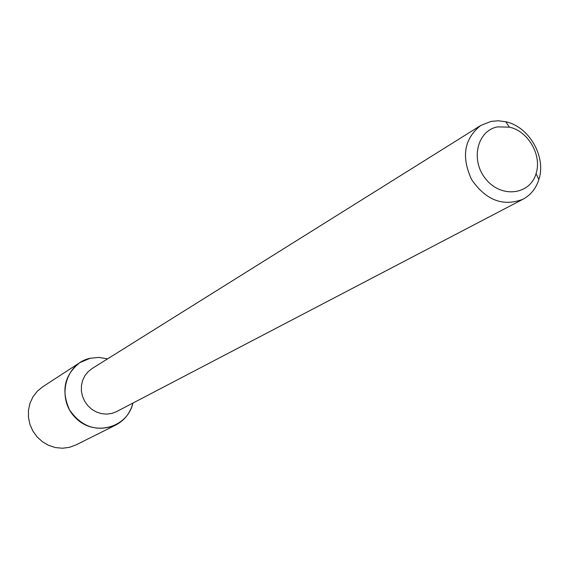 <?xml version="1.0" encoding="UTF-8"?>
<svg xmlns="http://www.w3.org/2000/svg" width="569" height="569" viewBox="0 0 569 569"><rect width="100%" height="100%" fill="white"/><g stroke="black" fill="none" stroke-linecap="round" stroke-linejoin="round"><path stroke-width="0.85" d="M497.655 126.88L509.411 127.164C528.231 131.055 542.2 155.444 536.041 173.645C529.995 194.947 501.317 198.417 485.962 179.249C470.094 160.558 477 130.493 497.655 126.88M491.118 121.382L498.352 120.777L505.756 121.752C529.156 126.624 546.489 156.888 538.857 179.534C536.012 188.474 530.721 195.039 522.989 199.235C503.124 206.853 486.018 200.324 471.658 179.662C461.096 156.816 464.119 138.758 480.734 125.479L491.118 121.382M522.989 199.235L116.645 411.579L111.858 413.421L106.737 414.125L101.538 413.663L96.502 412.048L91.879 409.367L87.882 405.733L84.71 401.33L82.512 396.365L81.403 391.081L81.431 385.732L82.583 380.576L84.817 375.853L88.01 371.799L92.022 368.598L480.734 125.479M90.115 358.264L98.85 357.417L107.584 358.861L98.85 357.417L90.115 358.264C65.3 363.463 56.21 398.378 75.136 417.404C93.416 437.063 127.371 428.308 132.918 403.08C130.294 413.073 124.504 420.427 115.557 425.143C97.007 432.191 81.687 427.141 69.589 409.993C60.911 390.882 64.304 375.113 79.767 362.673L90.115 358.264M115.557 425.143L75.869 444.972L69.368 447.355L62.448 448.237L55.442 447.575L48.678 445.392L42.469 441.779L37.12 436.921L32.874 431.025L29.937 424.382L28.45 417.305L28.478 410.128L30.015 403.186L32.988 396.806L37.248 391.287L42.59 386.877L79.767 362.673M509.411 127.164L505.756 121.752M536.041 173.645L538.857 179.534"/></g></svg>
